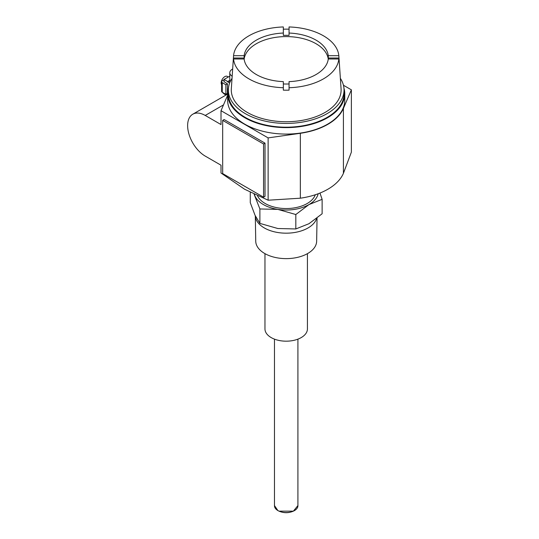 <?xml version="1.0" encoding="UTF-8"?>
<svg xmlns="http://www.w3.org/2000/svg" width="539" height="539" viewBox="0 0 539 539"><rect width="100%" height="100%" fill="white"/><g stroke="black" fill="none" stroke-linecap="round" stroke-linejoin="round"><path stroke-width="0.81" d="M244.571 189.223L221.017 173.012L221.017 165.217L205.224 156.094A24.895 14.371 60 0 1 187.626 125.607A24.895 14.371 60 0 1 192.78 114.214A24.895 14.371 60 0 1 205.224 115.447L221.017 124.563L221.017 110.697L268.126 137.896L268.126 200.212L244.571 189.223M343.943 88.16A58.569 33.816 180 0 1 344.771 93.806L344.771 100.261A58.569 33.816 180 0 1 327.611 124.172A58.569 33.816 180 0 1 244.78 124.172A58.569 33.816 180 0 1 227.626 100.261L227.626 93.806A58.569 33.816 180 0 1 228.448 88.16M344.771 93.806A58.569 33.816 180 0 1 327.611 117.718A58.569 33.816 180 0 1 244.78 117.718A58.569 33.816 180 0 1 227.626 93.806M274.479 339.146L274.479 505.804A11.717 6.764 0 0 0 277.915 510.581A11.717 6.764 180 0 0 290.676 512.05A11.717 6.764 180 0 0 297.912 505.804L297.912 339.146M274.479 505.569L277.908 510.588L279.007 511.147L293.384 511.147L297.912 505.569M307.425 253.653L307.425 328.925A21.23 12.256 180 0 1 294.321 340.25A21.23 12.256 180 0 1 271.184 337.589A21.23 12.256 180 0 1 264.966 328.925L264.966 253.653M317.047 218.127L316.649 241.216A30.46 17.585 180 0 1 297.71 257.325A30.46 17.585 180 0 1 264.662 253.478A30.46 17.585 180 0 1 255.742 241.216L255.304 215.856A30.898 17.841 180 0 0 264.346 227.957A30.898 17.841 180 0 0 295.46 232.356A30.898 17.841 180 0 0 316.615 218.47M319.957 193.056L322.127 199.336L322.127 213.767L308.975 223.712L295.823 228.954L277.861 228.523L259.892 223.395L255.082 215.371L250.264 202.651L250.264 192.342M322.127 199.336L308.975 204.577L295.823 214.522L295.823 228.954M295.823 214.522L277.861 209.395L259.892 208.964L259.892 223.395M259.892 208.964L254.118 194.276M318.158 193.757A32.212 18.602 180 0 1 308.975 204.577A32.212 18.602 180 0 1 277.861 209.395A32.212 18.602 180 0 1 263.416 204.577A32.212 18.602 180 0 1 255.082 196.243A32.212 18.602 180 0 1 254.401 194.411M315.281 194.761A29.652 17.12 180 0 1 294.806 207.811A29.652 17.12 180 0 1 265.228 203.533A29.652 17.12 180 0 1 257.568 195.893M343.41 173.336L343.41 108.427L351.374 89.831L351.374 152.153L343.41 173.336A58.94 34.031 180 0 1 327.874 189.229A58.94 34.031 180 0 1 300.344 198.197L268.126 200.212M343.41 108.427A58.94 34.031 180 0 1 300.344 133.295L268.126 137.896M351.374 89.831L343.444 85.25M265.02 143.152L224.123 119.543L222.674 120.379L222.674 173.585L263.571 197.193L265.02 196.358L265.02 143.152L263.571 143.994L222.674 120.379M232.659 69.012A8.786 5.073 0 0 0 232.356 69.174A8.786 5.073 0 0 0 229.782 72.765A8.786 5.073 0 0 0 232.168 76.242M227.626 95.262L221.017 110.697M263.571 197.193L263.571 143.994M229.782 72.765L229.782 82.211A8.786 5.073 0 0 0 229.809 82.595M224.069 93.267L226.515 94.736M224.069 81.908L224.069 79.462L227.694 81.551L229.782 80.345M229.782 80.709L227.694 81.908L229.641 83.033M227.694 81.908L227.694 81.551M229.782 76.161L224.069 79.462M340.358 78.317A57.841 33.391 180 0 1 344.037 90.026L344.037 93.806A57.841 33.391 180 0 1 308.328 124.657A57.841 33.391 180 0 1 245.299 117.421A57.841 33.391 180 0 1 228.354 93.806L228.354 90.026A57.841 33.391 180 0 1 232.033 78.317M224.069 81.611L227.438 83.855L225.881 84.751L222.257 82.656L222.257 92.223L225.881 94.312L225.881 84.751M344.037 90.026A57.841 33.391 180 0 1 308.328 120.877A57.841 33.391 180 0 1 245.299 113.641A57.841 33.391 180 0 1 228.354 90.026M224.069 79.819L222.257 80.863A2.196 1.267 0 0 0 221.617 81.76A2.196 1.267 0 0 0 222.257 82.656M227.438 83.855L227.438 93.415L225.881 94.312M339.031 58.488L341.066 88.8A54.911 31.7 180 0 1 308.193 119.079A54.911 31.7 180 0 1 247.367 112.442A54.911 31.7 180 0 1 231.325 88.8L233.367 58.488A52.869 30.528 180 0 1 233.4 58.023L233.555 55.692A52.714 30.433 180 0 1 283.339 26.95L283.339 35.379A42.17 24.349 0 0 1 289.052 35.379L289.052 33.047A42.17 24.349 180 0 1 316.016 40.122A42.17 24.349 180 0 1 328.271 55.692L328.271 58.023L338.991 58.023A52.869 30.528 180 0 1 339.031 58.488A52.869 30.528 180 0 1 338.991 61.318L338.836 58.987A52.714 30.433 180 0 1 289.052 87.729L289.052 90.154A52.869 30.528 180 0 1 283.339 90.154L283.339 87.729A52.714 30.433 180 0 1 248.924 78.862A52.714 30.433 180 0 1 233.555 58.987L233.4 61.318A52.869 30.528 180 0 1 233.367 58.488M223.874 93.153A7.324 2.991 131.6 0 0 224.339 94.096A7.324 2.991 131.6 0 0 225.922 94.392M221.617 81.76L221.617 91.327A2.196 1.267 0 0 0 222.257 92.223M289.052 33.047L289.052 26.95A52.714 30.433 180 0 1 323.474 35.817A52.714 30.433 180 0 1 338.836 55.692L338.991 58.023M283.339 29.194A52.869 30.528 180 0 1 289.052 29.194M222.546 92.391A7.324 2.991 131.6 0 0 222.836 92.769L224.339 94.096M228.368 76.976L227.357 76.397A5.127 2.958 120 0 0 224.797 76.653A5.127 2.958 120 0 0 221.617 84.677M283.339 90.154L283.339 81.632A42.17 24.349 180 0 1 256.375 74.557A42.17 24.349 180 0 1 244.12 58.987L233.555 58.987M338.836 58.987L328.271 58.987A42.17 24.349 180 0 1 289.052 81.632L289.052 90.154M283.339 83.963A42.17 24.349 0 0 0 289.052 83.963M328.352 58.987A42.17 24.349 0 0 0 328.271 58.023M338.836 55.692L328.271 55.692M233.555 55.692L244.12 55.692A42.17 24.349 180 0 1 283.339 33.047M233.4 58.023L244.12 58.023L244.12 55.692M244.12 58.023A42.17 24.349 0 0 0 244.039 58.987M328.251 59.135A42.17 24.349 0 0 0 316.016 43.713A42.17 24.349 0 0 0 271.508 38.107A42.17 24.349 0 0 0 244.14 59.135M300.344 133.295L300.344 198.197M205.224 115.447L223.496 104.896M279.007 511.147C283.79 513.195 288.581 513.195 293.384 511.147M227.626 94.096L192.78 114.214"/></g></svg>
